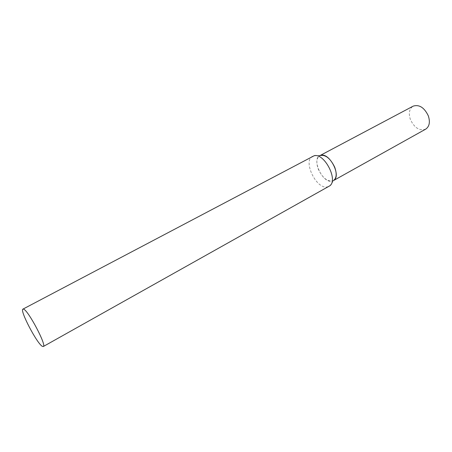<?xml version="1.0" encoding="UTF-8"?>
<svg xmlns="http://www.w3.org/2000/svg" width="452" height="452" viewBox="0 0 452 452"><rect width="100%" height="100%" fill="white"/><g stroke="black" fill="none" stroke-linecap="round" stroke-linejoin="round"><path stroke-width="0.34" stroke-dasharray="2.26 1.69" d="M333.904 180.348L333.339 180.659C327.796 182.128 322.807 178.359 318.372 169.353C315.954 162.647 316.411 158.098 319.756 155.697L320.553 155.273M425.677 129.153C419.512 131.097 414.422 127.888 410.405 119.537C408.376 113.237 409.297 108.774 413.156 106.147M312.62 156.239C302.716 160.646 315.852 188.829 326.886 187.009L329.005 186.36M321.146 155.234L320.519 155.381C310.982 157.725 321.847 182.89 331.593 181.207L334.022 180.195L329.779 185.828M320.519 155.381L313.485 155.878"/><path stroke-width="0.68" d="M319.756 155.697C325.231 154.262 330.209 158.076 334.683 167.138C337.034 173.817 336.587 178.325 333.339 180.659M320.553 155.273L413.156 106.147C419.247 104.276 424.309 107.531 428.349 115.91C430.304 122.17 429.411 126.583 425.677 129.153L333.904 180.348M43.29 346.526L329.779 185.828C338.367 180.026 324.446 153.019 314.23 155.703L22.945 309.117C19.413 310.027 37.132 343.893 42.392 346.362L43.29 346.526C47.059 345.983 28.273 310.309 23.589 309.162L22.945 309.117M334.022 180.195C341.192 175.274 329.723 153.019 321.146 155.234"/></g></svg>
